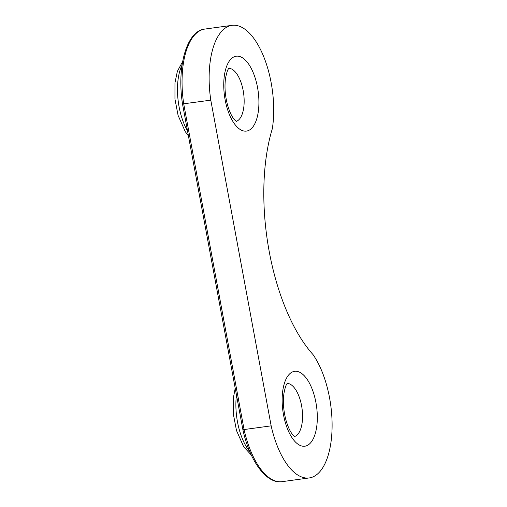 <?xml version="1.0" encoding="UTF-8"?>
<svg xmlns="http://www.w3.org/2000/svg" width="507" height="507" viewBox="0 0 507 507"><rect width="100%" height="100%" fill="white"/><g stroke="black" fill="none" stroke-linecap="round" stroke-linejoin="round"><path stroke-width="0.76" d="M210.792 100.158L271.156 425.848A69.383 31.174 82.2 0 0 309.232 477.943A69.383 31.174 82.2 0 0 332.047 429.252A69.383 31.174 82.2 0 0 312.92 354.469A147.905 66.455 -97.8 0 1 272.341 128.658A69.383 31.174 82.2 0 0 264.198 57.906A69.383 31.174 82.2 0 0 232.003 25.35A69.383 31.174 82.2 0 0 210.792 100.158L182.507 103.954L242.853 429.53M182.507 103.941C176.607 66.709 186.734 30.693 204.923 29.057A69.383 31.174 -97.8 0 0 183.711 103.865L244.076 429.556L242.853 429.549C249.64 461.047 266.574 484.274 282.152 481.65A69.383 31.174 -97.8 0 1 244.076 429.556L271.156 425.848M228.841 68.306A26.865 12.067 -97.8 0 1 243.62 93.332A26.865 12.067 -97.8 0 1 236.116 121.407M234.475 56.651A37.791 16.978 82.2 0 0 230.736 117.516A37.791 16.978 82.2 0 0 258.785 106.768A37.791 16.978 82.2 0 0 234.475 56.651M292.881 371.764A37.791 16.978 82.2 0 0 289.136 432.629A37.791 16.978 82.2 0 0 317.186 421.881A37.791 16.978 82.2 0 0 292.881 371.764M287.247 383.419A26.865 12.067 -97.8 0 1 302.02 408.446A26.865 12.067 -97.8 0 1 294.516 436.521M249.78 451.553A43.703 19.64 -97.8 0 1 236.452 394.985M187.495 130.857A43.703 19.64 -97.8 0 1 182.051 65.124M236.528 121.674L233.993 119.215C231.585 116.173 229.443 111.451 227.561 105.057C225.095 95.715 224.417 86.836 225.526 78.427C227.415 68.014 229.094 68.515 229.177 67.938M294.935 436.787L292.4 434.328C289.991 431.286 287.843 426.564 285.967 420.17C283.502 410.828 282.817 401.95 283.926 393.533C285.815 383.127 287.501 383.628 287.577 383.051M282.152 481.65L309.232 477.943M188.42 135.844L185.283 131.674L178.09 115.425L174.953 99.049L174.966 82.812L177.361 71.341L182.621 61.626M251.339 455.077L243.683 446.787L236.49 430.532L233.359 414.162L233.366 397.925L235.204 388.261M204.923 29.057L232.003 25.35"/></g></svg>
